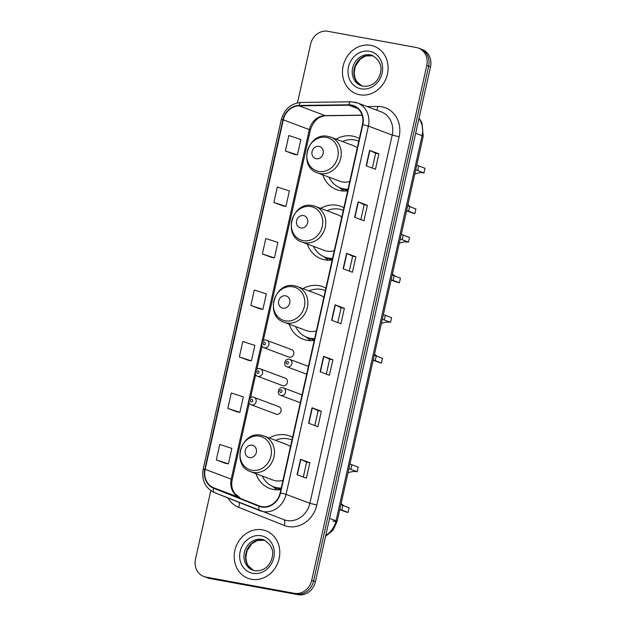 <?xml version="1.0" encoding="UTF-8"?>
<svg xmlns="http://www.w3.org/2000/svg" width="626" height="626" viewBox="0 0 626 626"><rect width="100%" height="100%" fill="white"/><g stroke="black" fill="none" stroke-linecap="round" stroke-linejoin="round"><path stroke-width="0.94" d="M292.553 437.386A28.037 24.758 -69.4 0 0 289.494 435.962A28.037 24.758 -69.4 0 0 285.746 434.921A28.037 24.758 -69.4 0 0 269.321 437.997M255.948 473.663A28.037 24.758 -69.4 0 0 269.798 488.468A28.037 24.758 -69.4 0 0 273.546 489.501A28.037 24.758 -69.4 0 0 280.878 489.634M325.903 288.171A28.037 24.758 -69.4 0 0 322.844 286.747A28.037 24.758 -69.4 0 0 319.103 285.714A28.037 24.758 -69.4 0 0 302.914 288.656M289.212 324.198A28.037 24.758 -69.4 0 0 303.156 339.253A28.037 24.758 -69.4 0 0 306.897 340.286A28.037 24.758 -69.4 0 0 314.229 340.419M343.885 207.746A28.037 24.758 -69.4 0 0 340.826 206.322A28.037 24.758 -69.4 0 0 337.078 205.289A28.037 24.758 -69.4 0 0 320.653 208.364M307.28 244.023A28.037 24.758 -69.4 0 0 321.13 258.828A28.037 24.758 -69.4 0 0 324.878 259.868A28.037 24.758 -69.4 0 0 332.203 259.993M359.347 138.549A28.037 24.758 -69.4 0 0 356.296 137.125A28.037 24.758 -69.4 0 0 352.548 136.085A28.037 24.758 -69.4 0 0 336.123 139.16M322.742 174.826A28.037 24.758 -69.4 0 0 336.6 189.631A28.037 24.758 -69.4 0 0 340.348 190.664A28.037 24.758 -69.4 0 0 347.673 190.797M266.277 340.184A3.967 3.506 110.6 0 1 266.809 340.333A3.967 3.506 110.6 0 1 268.797 344.981A3.967 3.506 110.6 0 1 264.555 347.907A3.967 3.506 110.6 0 1 264.023 347.759L288.907 357.094A3.967 3.506 -69.4 0 0 289.431 357.243A3.967 3.506 -69.4 0 0 293.68 354.316A3.967 3.506 -69.4 0 0 291.693 349.66A3.967 3.506 -69.4 0 0 291.16 349.519M259.9 368.706A3.967 3.506 110.6 0 1 260.432 368.855A3.967 3.506 110.6 0 1 262.419 373.503A3.967 3.506 110.6 0 1 258.178 376.429A3.967 3.506 110.6 0 1 257.646 376.281L282.529 385.616A3.967 3.506 -69.4 0 0 283.062 385.765A3.967 3.506 -69.4 0 0 287.303 382.838A3.967 3.506 -69.4 0 0 285.315 378.19A3.967 3.506 -69.4 0 0 284.783 378.041M253.53 397.228A3.967 3.506 110.6 0 1 254.054 397.377A3.967 3.506 110.6 0 1 256.042 402.025A3.967 3.506 110.6 0 1 251.801 404.952A3.967 3.506 110.6 0 1 251.269 404.811L276.152 414.138A3.967 3.506 -69.4 0 0 276.684 414.287A3.967 3.506 -69.4 0 0 280.925 411.36A3.967 3.506 -69.4 0 0 278.938 406.712A3.967 3.506 -69.4 0 0 278.406 406.564M210.805 490.643L195.508 559.088A15.869 14.015 -69.4 0 0 203.763 576.483L207.488 577.884A15.869 14.015 -69.4 0 0 209.608 578.471L298.117 594.7A15.869 14.015 -69.4 0 0 315.402 581.789L430.492 66.912A15.869 14.015 -69.4 0 0 422.237 49.517L420.375 48.82A15.869 14.015 -69.4 0 1 428.63 66.215A15.869 14.015 -69.4 0 0 420.375 48.82L418.512 48.116A15.869 14.015 -69.4 0 0 416.392 47.529L327.883 31.3A15.869 14.015 -69.4 0 0 310.598 44.211L297.483 102.867M203.763 576.483A15.869 14.015 -69.4 0 0 205.884 577.07L294.4 593.307A15.869 14.015 -69.4 0 0 311.685 580.396L313.54 581.092L428.63 66.215L313.54 581.092A15.869 14.015 -69.4 0 1 296.262 594.004A15.869 14.015 -69.4 0 0 313.54 581.092L315.402 581.789M205.884 577.07L296.262 594.004L207.746 577.767A15.869 14.015 -69.4 0 1 205.625 577.18A15.869 14.015 -69.4 0 0 207.746 577.767L209.608 578.471M370.811 45.338A25.392 22.419 -69.4 0 0 343.658 64.063A25.392 22.419 -69.4 0 0 356.374 93.83A25.392 22.419 -69.4 0 0 359.762 94.769A25.392 22.419 -69.4 0 0 386.915 76.036A25.392 22.419 -69.4 0 0 374.207 46.277A25.392 22.419 -69.4 0 0 370.811 45.338A25.392 22.419 -69.4 0 0 343.658 64.063A25.392 22.419 -69.4 0 0 356.374 93.83A25.392 22.419 -69.4 0 0 359.762 94.769A25.392 22.419 -69.4 0 0 386.915 76.036A25.392 22.419 -69.4 0 0 374.207 46.277A25.392 22.419 -69.4 0 0 370.811 45.338M262.513 529.839A25.392 22.419 -69.4 0 0 235.36 548.572A25.392 22.419 -69.4 0 0 248.076 578.33A25.392 22.419 -69.4 0 0 251.464 579.269A25.392 22.419 -69.4 0 0 278.617 560.536A25.392 22.419 -69.4 0 0 265.909 530.778A25.392 22.419 -69.4 0 0 262.513 529.839A25.392 22.419 -69.4 0 0 235.36 548.572A25.392 22.419 -69.4 0 0 248.076 578.33A25.392 22.419 -69.4 0 0 251.464 579.269A25.392 22.419 -69.4 0 0 278.617 560.536A25.392 22.419 -69.4 0 0 265.909 530.778A25.392 22.419 -69.4 0 0 262.513 529.839M351.397 105.426A16.925 14.946 110.6 0 1 353.659 106.052A16.925 14.946 110.6 0 1 362.47 124.605L280.158 492.85A16.925 14.946 110.6 0 1 259.461 505.996A16.925 14.946 110.6 0 1 259.211 505.902L213.732 487.803A16.925 14.946 110.6 0 1 205.164 469.343L283.288 119.84A16.925 14.946 110.6 0 1 299.111 105.849L348.784 105.207A16.925 14.946 110.6 0 1 351.397 105.426M351.491 105.011A17.348 15.321 -69.4 0 0 348.807 104.792L299.134 105.434A17.348 15.321 -69.4 0 0 282.921 119.777L204.796 469.281A17.348 15.321 -69.4 0 0 213.576 488.202L259.062 506.293A17.348 15.321 -69.4 0 0 280.526 492.92L362.837 124.676A17.348 15.321 -69.4 0 0 351.491 105.011M297.092 474.727L306.396 478.209L309.847 462.763L300.55 459.281L297.092 474.727M303.297 477.051L306.623 462.168L300.55 459.281M306.623 462.176L309.847 462.763M308.602 423.239L317.906 426.721L321.357 411.274L312.053 407.792L308.602 423.239M314.808 425.563L318.133 410.679L312.053 407.792M318.133 410.687L321.357 411.274M320.113 371.75L329.417 375.24L332.868 359.793L323.564 356.304L320.113 371.75M326.31 374.074L329.644 359.191L323.564 356.304M329.636 359.199L332.868 359.793M366.147 165.796L375.451 169.286L378.902 153.839L369.598 150.35L366.147 165.796M372.353 168.12L375.678 153.237L369.598 150.35M375.678 153.245L378.902 153.839M354.637 217.285L363.941 220.775L367.392 205.328L358.095 201.838L354.637 217.285M360.842 219.609L364.168 204.725L358.095 201.838M364.168 204.733L367.392 205.328M343.134 268.773L352.43 272.263L355.881 256.816L346.585 253.327L343.134 268.773M349.331 271.097L352.657 256.214L346.585 253.327M352.657 256.222L355.881 256.816M331.623 320.262L340.92 323.752L344.378 308.305L335.074 304.815L331.623 320.262M337.821 322.586L341.147 307.702L335.074 304.815M341.147 307.71L344.378 308.305M311.685 580.396L426.775 65.511A15.869 14.015 -69.4 0 0 418.512 48.116M237.137 411.916L227.833 408.426L239.883 412.346L243.342 396.9L231.284 392.979L227.833 408.426M225.626 463.404L216.322 459.914L228.38 463.835L231.831 448.388L219.781 444.468L216.322 459.914M262.357 253.96L274.415 257.881L277.866 242.434L265.815 238.514L262.357 253.96L271.668 257.427M283.171 205.962L273.867 202.472L285.925 206.392L289.376 190.946L277.318 187.025L273.867 202.472M294.682 154.473L285.378 150.983L297.428 154.904L300.887 139.457L288.829 135.537L285.378 150.983M248.647 360.427L239.343 356.937L251.394 360.858L254.845 345.411L242.794 341.491L239.343 356.937M250.854 305.449L262.904 309.369L266.355 293.923L254.305 290.002L250.854 305.449L260.158 308.915M262.904 309.369L260.056 308.9M274.415 257.881L271.567 257.411M285.925 206.392L283.077 205.923M297.428 154.904L294.588 154.442M251.394 360.858L248.553 360.388M239.883 412.346L237.043 411.877M228.38 463.835L225.532 463.365M416.76 165.17L424.991 168.284L423.958 172.917A18.514 16.346 -69.4 0 0 414.764 174.098M407.941 204.632A18.514 16.346 -69.4 0 0 411.11 207.167M407.667 205.852L415.899 208.959L414.866 213.591L406.634 210.485M423.958 172.917L415.727 169.802M316.232 158.738A6.346 5.603 -69.4 0 0 323.141 153.573A6.346 5.603 -69.4 0 0 318.994 146.382A6.346 5.603 -69.4 0 0 312.077 151.547A6.346 5.603 -69.4 0 0 316.232 158.738M317.468 172.846A19.046 16.816 -69.4 0 0 320.011 173.551A19.046 16.816 -69.4 0 0 340.372 159.505A19.046 16.816 -69.4 0 0 330.841 137.18L328.102 136.421C307.914 131.538 297.624 166.641 317.468 172.846L339.754 181.204A19.046 16.816 -69.4 0 0 342.305 181.908A19.046 16.816 -69.4 0 0 349.762 181.446M357.258 147.9A19.046 16.816 -69.4 0 0 353.134 145.545L330.841 137.18A19.046 16.816 -69.4 0 0 328.298 136.476M328.994 177.174A25.126 22.184 -69.4 0 0 340.411 187.949A25.126 22.184 -69.4 0 0 343.768 188.88A25.126 22.184 -69.4 0 0 348.033 189.201M358.064 140.897L358.768 141.163A25.126 22.184 -69.4 0 0 358.064 140.897A25.126 22.184 -69.4 0 0 354.699 139.966A25.126 22.184 -69.4 0 0 342.375 141.507M340.411 187.949L341.342 188.301A25.126 22.184 -69.4 0 0 344.699 189.232A25.126 22.184 -69.4 0 0 347.946 189.553M406.564 210.79L411.752 212.73A23.279 20.548 -69.4 0 0 414.866 213.591M343.807 191.024A27.505 24.289 110.6 0 1 342.79 190.265L339.292 187.495M401.289 234.367L409.521 237.481L408.488 242.121A18.514 16.346 -69.4 0 0 399.294 243.303M392.471 273.828A18.514 16.346 -69.4 0 0 395.64 276.363M392.197 275.049L400.429 278.163L399.396 282.795L391.164 279.681M408.488 242.121L400.257 238.999M300.762 227.942A6.346 5.603 -69.4 0 0 307.671 222.778A6.346 5.603 -69.4 0 0 303.524 215.579A6.346 5.603 -69.4 0 0 296.607 220.743A6.346 5.603 -69.4 0 0 300.762 227.942M301.998 242.043A19.046 16.816 -69.4 0 0 304.541 242.747A19.046 16.816 -69.4 0 0 324.91 228.701A19.046 16.816 -69.4 0 0 315.379 206.384L312.632 205.625C292.444 200.735 282.154 235.838 301.998 242.043L324.291 250.408A19.046 16.816 -69.4 0 0 326.835 251.112A19.046 16.816 -69.4 0 0 334.292 250.643M341.796 217.097A19.046 16.816 -69.4 0 0 337.664 214.741L315.379 206.384A19.046 16.816 -69.4 0 0 312.828 205.68M313.524 246.37A25.126 22.184 -69.4 0 0 324.941 257.153A25.126 22.184 -69.4 0 0 328.298 258.076A25.126 22.184 -69.4 0 0 332.562 258.397M342.594 210.093L343.298 210.359A25.126 22.184 -69.4 0 0 342.594 210.093A25.126 22.184 -69.4 0 0 339.237 209.162A25.126 22.184 -69.4 0 0 326.905 210.704M324.941 257.153L325.872 257.497A25.126 22.184 -69.4 0 0 329.229 258.428A25.126 22.184 -69.4 0 0 332.484 258.749M391.094 279.986L396.281 281.935A23.279 20.548 -69.4 0 0 399.396 282.795M328.337 260.22A27.505 24.289 110.6 0 1 327.32 259.461L323.822 256.691M383.362 314.588L391.594 317.703L390.554 322.335A18.514 16.346 -69.4 0 0 381.367 323.517M374.544 354.05A18.514 16.346 -69.4 0 0 377.713 356.577M374.27 355.271L382.502 358.377L381.461 363.01L373.229 359.903M390.554 322.335L382.329 319.221M282.827 308.156A6.346 5.603 -69.4 0 0 289.744 302.992A6.346 5.603 -69.4 0 0 285.589 295.801A6.346 5.603 -69.4 0 0 278.68 300.965A6.346 5.603 -69.4 0 0 282.827 308.156M284.071 322.265A19.046 16.816 -69.4 0 0 286.614 322.969A19.046 16.816 -69.4 0 0 306.975 308.923A19.046 16.816 -69.4 0 0 297.444 286.598L294.705 285.839C274.517 280.957 264.227 316.06 284.071 322.265L306.357 330.622A19.046 16.816 -69.4 0 0 308.9 331.326A19.046 16.816 -69.4 0 0 316.365 330.864M323.861 297.319A19.046 16.816 -69.4 0 0 319.737 294.963L297.444 286.598A19.046 16.816 -69.4 0 0 294.901 285.894M295.597 326.592A25.126 22.184 -69.4 0 0 307.014 337.367A25.126 22.184 -69.4 0 0 310.371 338.298A25.126 22.184 -69.4 0 0 314.628 338.611M324.659 290.315L325.371 290.581A25.126 22.184 -69.4 0 0 324.659 290.315A25.126 22.184 -69.4 0 0 321.302 289.384A25.126 22.184 -69.4 0 0 308.97 290.926M307.014 337.367L307.945 337.719A25.126 22.184 -69.4 0 0 311.302 338.643A25.126 22.184 -69.4 0 0 314.549 338.971M373.166 360.208L378.354 362.149A23.279 20.548 -69.4 0 0 381.461 363.01M310.715 340.654A27.505 24.289 110.6 0 1 309.393 339.683L305.895 336.913M349.965 464.007L358.189 467.121L357.156 471.754A18.514 16.346 -69.4 0 0 347.97 472.935M341.139 503.468A18.514 16.346 -69.4 0 0 344.308 505.996M340.873 504.689L349.097 507.796L348.064 512.428L339.832 509.321M357.156 471.754L348.925 468.639M249.43 457.575A6.346 5.603 -69.4 0 0 256.347 452.41A6.346 5.603 -69.4 0 0 252.192 445.219A6.346 5.603 -69.4 0 0 245.282 450.384A6.346 5.603 -69.4 0 0 249.43 457.575M250.666 471.683A19.046 16.816 -69.4 0 0 253.217 472.387A19.046 16.816 -69.4 0 0 273.578 458.342A19.046 16.816 -69.4 0 0 264.047 436.017L261.3 435.258C241.112 430.375 230.822 465.478 250.666 471.683L272.959 480.04A19.046 16.816 -69.4 0 0 275.503 480.745A19.046 16.816 -69.4 0 0 282.968 480.283M290.464 446.737A19.046 16.816 -69.4 0 0 286.332 444.382L264.047 436.017A19.046 16.816 -69.4 0 0 261.504 435.313M262.2 476.01A25.126 22.184 -69.4 0 0 273.609 486.785A25.126 22.184 -69.4 0 0 276.974 487.717A25.126 22.184 -69.4 0 0 281.23 488.03M291.262 439.734L291.966 440A25.126 22.184 -69.4 0 0 291.262 439.734A25.126 22.184 -69.4 0 0 287.905 438.803A25.126 22.184 -69.4 0 0 275.573 440.344M273.609 486.785L274.54 487.138A25.126 22.184 -69.4 0 0 277.905 488.061A25.126 22.184 -69.4 0 0 281.152 488.39M339.769 509.627L344.957 511.567A23.279 20.548 -69.4 0 0 348.064 512.428M277.005 489.861A27.505 24.289 110.6 0 1 275.996 489.102L272.498 486.332M325.763 535.465A21.159 18.686 -69.4 0 0 336.021 520.801L422.112 135.67A21.159 18.686 -69.4 0 0 418.95 118.549M415.664 133.252L422.112 135.67A10.579 0.775 12.6 0 1 423.215 136.288L337.132 521.419A10.579 0.775 12.6 0 1 332.852 521.098M430.492 66.912L426.775 65.511M298.117 594.7L294.4 593.307M325.559 536.372L333.001 530.238L337.132 521.419A10.579 0.775 12.6 0 0 336.021 520.801L329.573 518.383M367.157 106.592L377.752 106.459A26.448 23.358 110.6 0 1 399.138 136.773L316.826 505.01L309.886 503.296L392.197 135.052A21.159 18.686 -69.4 0 0 381.187 111.858L357.376 102.93A21.159 18.686 110.6 0 1 368.385 126.123L362.837 124.676M316.826 505.01A26.448 23.358 110.6 0 1 288.015 526.529A26.448 23.358 110.6 0 1 284.102 525.402L238.623 507.31A26.448 23.358 110.6 0 1 227.958 497.967M286.841 520.511A21.159 18.686 -69.4 0 0 309.886 503.296L286.074 494.36A21.159 18.686 110.6 0 1 260.205 510.793A21.159 18.686 110.6 0 1 259.9 510.675A5.29 2.481 111.7 0 1 259.876 510.667L214.413 492.584A5.29 2.481 111.7 0 0 214.413 492.584L284.016 519.729A21.159 18.686 -69.4 0 0 286.841 520.511M354.551 102.148A21.159 18.686 110.6 0 1 357.376 102.93L350.881 101.795A5.29 2.348 89.3 0 0 348.807 104.792M350.881 101.795L301.208 102.445C290.988 103.353 284.345 109.104 281.285 119.691L282.921 119.777M204.796 469.281L203.16 469.195C201.423 480.22 205.171 488.006 214.397 492.576A5.29 2.481 111.7 0 1 213.576 488.202M301.208 102.445A5.29 2.348 89.3 0 0 299.134 105.434M259.062 506.293A5.29 2.481 111.7 0 0 259.876 510.667M280.526 492.92L286.074 494.36L368.385 126.123L392.197 135.052L399.138 136.773M377.752 106.459A5.29 2.348 -90.7 0 1 376.649 110.153M239.046 502.381A5.29 2.481 -68.3 0 1 238.623 507.31M283.789 519.643A5.29 2.481 -68.3 0 1 284.102 525.402M205.164 469.343L231.213 479.117A16.925 14.946 -69.4 0 0 239.774 497.576L239.813 497.592A9.523 4.468 -68.3 0 1 239.852 497.607M213.732 487.803L239.774 497.576A9.523 4.468 -68.3 0 1 239.813 497.592L234.46 493.249L232.794 490.033C231.62 486.895 231.424 483.444 232.207 479.672A9.523 0.696 12.6 0 0 231.213 479.117L309.338 129.613A9.523 0.696 12.6 0 1 310.332 130.169L263.233 340.857M259.211 505.902L259.704 506.082M348.784 105.207L357.892 108.627M299.111 105.849L325.152 115.622A16.925 14.946 -69.4 0 0 309.338 129.613L283.288 119.84M362.078 115.145L325.152 115.622A9.523 4.226 -90.7 0 0 325.872 115.747C318.524 116.186 313.344 120.99 310.332 130.169M331.89 320.363L335.34 304.925M343.4 268.875L346.851 253.436M354.911 217.386L358.362 201.948M366.421 165.898L369.864 150.459M320.379 371.852L323.83 356.413M308.876 423.332L312.327 407.902M297.366 474.821L300.816 459.39M373.135 55.808A16.127 14.234 -69.4 0 0 371.821 55.495A16.127 14.234 -69.4 0 0 354.731 66.912A16.127 14.234 -69.4 0 0 361.836 85.942L356.57 81.302L354.973 77.953L354.152 72.882L355.341 66.278L360.177 59.173L365.701 55.964L373.151 55.816M361.022 85.668L363.057 86.231C372.626 86.998 377.486 81.036 379.638 75.511C382.807 67.084 380.381 60.409 372.345 55.479A16.127 14.234 -69.4 0 0 370.193 54.885A16.127 14.234 -69.4 0 0 352.954 66.771A16.127 14.234 -69.4 0 0 361.022 85.668A16.127 14.234 -69.4 0 0 362.947 86.224M361.092 88.837A19.296 17.043 -69.4 0 0 382.11 73.132A19.296 17.043 -69.4 0 0 369.489 51.269A19.296 17.043 -69.4 0 0 348.471 66.966A19.296 17.043 -69.4 0 0 361.092 88.837M318.704 171.422A17.497 15.447 -69.4 0 0 337.758 157.196A17.497 15.447 -69.4 0 0 326.318 137.368A17.497 15.447 -69.4 0 0 307.264 151.602A17.497 15.447 -69.4 0 0 318.704 171.422M409.615 206.603L408.582 211.236M418.708 165.929L417.675 170.562M340.129 187.839A25.361 22.395 -69.4 0 0 346.256 190.069A25.361 22.395 -69.4 0 0 347.782 190.296M303.234 240.627A17.497 15.447 -69.4 0 0 322.288 226.393A17.497 15.447 -69.4 0 0 310.848 206.572A17.497 15.447 -69.4 0 0 291.794 220.806A17.497 15.447 -69.4 0 0 303.234 240.627M394.153 275.8L393.112 280.44M403.238 235.126L402.205 239.758M324.659 257.043A25.361 22.395 -69.4 0 0 330.786 259.274A25.361 22.395 -69.4 0 0 332.32 259.493M285.307 320.841A17.497 15.447 -69.4 0 0 304.361 306.615A17.497 15.447 -69.4 0 0 292.921 286.786A17.497 15.447 -69.4 0 0 273.867 301.02A17.497 15.447 -69.4 0 0 285.307 320.841M376.218 356.022L375.185 360.654M385.311 315.347L384.278 319.98M306.732 337.257A25.361 22.395 -69.4 0 0 312.851 339.488A25.361 22.395 -69.4 0 0 314.385 339.715M251.902 470.259A17.497 15.447 -69.4 0 0 270.956 456.033A17.497 15.447 -69.4 0 0 259.516 436.205A17.497 15.447 -69.4 0 0 240.462 450.438A17.497 15.447 -69.4 0 0 251.902 470.259M342.821 505.44L341.78 510.073M351.914 464.766L350.873 469.398M273.335 486.676A25.361 22.395 -69.4 0 0 279.454 488.906A25.361 22.395 -69.4 0 0 280.988 489.133M264.837 540.308A16.127 14.234 -69.4 0 0 263.523 539.995A16.127 14.234 -69.4 0 0 246.433 551.412A16.127 14.234 -69.4 0 0 253.538 570.442L248.272 565.802L246.675 562.453L245.854 557.383L247.043 550.778L251.879 543.673L257.403 540.473L264.853 540.316M252.724 570.176L254.759 570.74C264.329 571.507 269.188 565.536 271.34 560.012C274.509 551.592 272.083 544.91 264.047 539.98A16.127 14.234 -69.4 0 0 261.895 539.385A16.127 14.234 -69.4 0 0 244.649 551.279A16.127 14.234 -69.4 0 0 252.724 570.176A16.127 14.234 -69.4 0 0 254.649 570.724M252.794 573.338A19.296 17.043 -69.4 0 0 273.805 557.641A19.296 17.043 -69.4 0 0 261.191 535.77A19.296 17.043 -69.4 0 0 240.173 551.467A19.296 17.043 -69.4 0 0 252.794 573.338M287.553 366.969A3.967 3.506 110.6 0 1 287.021 366.82C282.96 365.889 284.478 358.166 289.181 359.222L289.807 359.394A3.967 3.506 110.6 0 1 291.794 364.042A3.967 3.506 110.6 0 1 287.553 366.969M287.537 361.382A1.322 1.166 -69.4 0 0 286.966 363.956A1.322 1.166 -69.4 0 0 287.537 361.382M289.275 359.246A3.967 3.506 110.6 0 1 289.807 359.394L308.422 366.374M281.176 395.491A3.967 3.506 110.6 0 1 280.644 395.35C276.59 394.411 278.1 386.688 282.803 387.744L283.429 387.917A3.967 3.506 110.6 0 1 285.417 392.565A3.967 3.506 110.6 0 1 281.176 395.491M281.16 389.912A1.322 1.166 -69.4 0 0 280.589 392.486A1.322 1.166 -69.4 0 0 281.16 389.912M282.897 387.768A3.967 3.506 110.6 0 1 283.429 387.917L302.053 394.904M263.969 344.895A1.322 1.166 -69.4 0 0 264.54 342.32A1.322 1.166 -69.4 0 0 263.969 344.895M257.591 373.417A1.322 1.166 -69.4 0 0 258.162 370.842A1.322 1.166 -69.4 0 0 257.591 373.417M251.214 401.947A1.322 1.166 -69.4 0 0 251.785 399.372A1.322 1.166 -69.4 0 0 251.214 401.947M419.044 118.134L421.94 122.798L423.215 136.288M281.285 119.691L203.16 469.195M262.067 346.061L256.856 369.379M255.698 374.591L250.486 397.901M249.32 403.113L232.207 479.672M362.118 115.278L325.872 115.747M306.677 374.199L287.021 366.82M300.3 402.721L280.644 395.35M291.693 349.66L266.183 340.153C262.607 338.658 259.242 346.35 264.023 347.759M285.315 378.19L259.806 368.683C256.23 367.18 252.865 374.88 257.646 376.281M278.938 406.712L253.428 397.205C249.86 395.71 246.495 403.402 251.269 404.811"/></g></svg>
